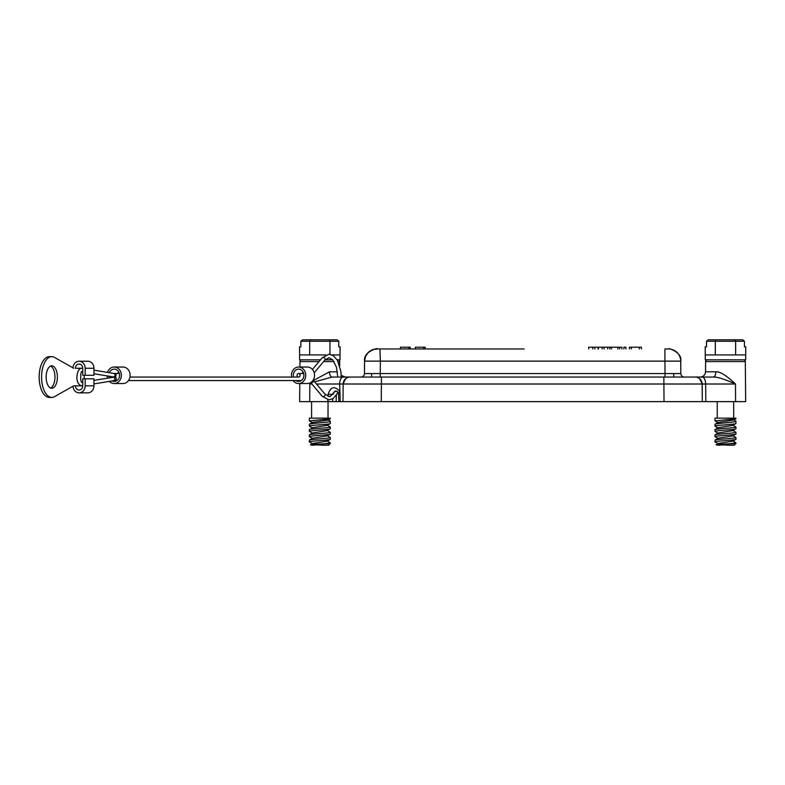 <?xml version="1.0" encoding="UTF-8"?>
<svg xmlns="http://www.w3.org/2000/svg" width="785" height="785" viewBox="0 0 785 785"><rect width="100%" height="100%" fill="white"/><g stroke="black" fill="none" stroke-linecap="round" stroke-linejoin="round"><path stroke-width="1.18" d="M340.239 401.635L339.64 384.012L343.153 384.012L342.996 401.635L339.326 401.635L745.671 401.635L745.318 361.581A1.756 1.756 0 0 0 743.562 359.834M299.782 383.541L299.625 401.635L338.855 401.635L338.58 394.413L338.178 392.686L336.618 391.195M350.022 401.635L381.274 401.635L350.022 401.635M328.032 418.14L328.032 401.635L332.575 401.635L327.777 401.635L327.865 399.791M339.051 394.462L340.072 394.247M350.071 377.045L341.239 377.045L340.867 371.344L337.393 360.286L333.262 355.595L328.944 354.212L322.223 357.793A1.756 1.305 -139.9 0 1 324.911 360.06L328.944 357.724L332.899 359.962L336.48 367.341L337.727 377.045L331.996 377.045C330.465 376.741 329.612 374.995 329.455 371.825L337.383 371.825M337.344 391.44L334.714 391.44L335.627 390.999M338.688 392.883L339.581 391.116C334.469 385.72 330.662 386.769 328.14 394.247L328.042 396.248M344.586 377.045L345.253 377.045M345.9 377.045L349.61 377.045M669.399 377.045L380.254 377.045L380.254 373.562L364.456 373.562A3.513 3.513 0 0 1 360.943 377.045L360.943 377.045A3.513 3.513 0 0 0 364.456 373.562L371.609 373.572L371.58 377.045M673.716 377.045L673.677 373.572L680.84 373.562A3.513 3.513 0 0 0 684.343 377.045A3.513 3.513 0 0 1 680.84 373.562A3.513 3.513 0 0 0 684.343 377.045L695.353 377.045M695.539 377.045L699.013 377.045M699.504 377.045L700.034 377.045M745.318 361.581L705.627 361.581L705.538 371.825L715.841 371.825C715.675 374.995 714.831 376.741 713.29 377.045L350.179 377.045A7.026 7.026 0 0 0 343.153 384.012A7.026 7.026 0 0 1 350.179 377.045L350.179 377.045A7.026 7.026 0 0 0 343.153 384.012L345.361 378.959M711.612 377.045L712.299 377.045M715.841 371.825C719.806 371.344 726.351 375.407 735.496 384.012C724.398 379.096 716.999 376.771 713.29 377.045L702.143 377.045A7.026 3.513 90 0 1 705.646 384.012L343.153 384.012C344.841 378.841 347.147 376.525 350.061 377.045L360.923 377.045M316.473 384.012L339.64 384.012A7.026 3.513 -90 0 1 343.153 377.045L331.996 377.045L314.667 381.863M376.731 377.045L373.886 377.045M311.88 384.012L309.8 384.012L310.929 382.884M313.5 380.489L329.455 371.825M309.722 401.635L309.8 384.012L311.302 383.325M337.903 359.834A1.756 1.756 0 0 1 339.66 361.581L339.699 365.81M319.044 361.581L299.968 361.581L299.929 367.037M702.222 384.002L702.29 401.635L702.143 384.012A7.026 7.026 0 0 0 695.117 377.045A7.026 7.026 0 0 1 702.143 384.012A7.026 7.026 0 0 0 699.985 379.008M702.143 384.012L699.935 378.959A7.026 7.026 0 0 1 702.143 384.012C700.446 378.841 698.15 376.525 695.225 377.045L682.351 377.045M299.968 361.581A1.756 1.756 0 0 1 301.725 359.834M325.844 354.918L299.625 354.918L299.625 359.834L320.506 359.834M325.108 359.834L332.791 359.834M337.128 359.834L340.013 359.834L340.013 354.918L332.055 354.918M340.013 354.918L340.091 346.842L338.777 346.842L338.777 341.259L329.955 341.259L329.955 354.29M338.777 341.259L337.118 339.817L329.121 339.817L329.955 341.259L309.683 341.259L309.683 354.918M329.121 339.817L310.507 339.817L309.683 341.259L300.861 341.259L300.861 346.842L299.536 346.842L299.625 354.918M300.861 341.259L302.519 339.817L310.507 339.817M705.627 361.581A1.756 1.756 0 0 1 707.383 359.834M715.331 354.918L705.273 354.918L705.273 359.834L745.671 359.834L745.671 354.918L715.331 354.918L715.331 341.259L706.51 341.259L708.178 339.817L716.165 339.817L715.331 341.259L735.614 341.259L735.614 354.918M745.671 354.918L745.75 346.842L744.435 346.842L744.435 341.259L735.614 341.259L734.78 339.817L716.165 339.817M706.51 341.259L706.51 346.842L705.195 346.842L705.273 354.918M744.435 341.259L742.767 339.817L734.78 339.817M342.996 401.635L343.153 384.012A7.026 7.026 0 0 1 345.302 379.008M668.437 348.952L664.924 348.952L664.924 361.129L380.362 361.129L380.254 373.562L665.032 373.562L664.924 361.129L680.732 361.129A12.295 12.295 0 0 0 668.437 348.952L668.437 348.952A12.295 12.295 -148.5 0 1 680.732 361.129L680.84 373.562L665.032 373.562L665.032 377.045L667.907 377.045M379.92 348.952L380.362 361.129L364.564 361.129L364.456 373.562M377.919 348.952L373.346 349.462L368.194 352.514L365.496 356.547L364.564 361.129A12.295 12.295 0 0 1 376.849 348.952A12.295 12.295 0 0 0 364.564 361.129C363.023 350.993 379.901 347.421 377.016 348.952L378.89 348.952M380.362 348.952L524.174 348.952M667.446 348.952L665.817 348.952M666.112 348.952L668.113 348.952M592.754 348.952L592.754 347.196L621.926 347.196L621.926 348.952M594.804 348.952L594.804 347.196M588.711 348.952L588.711 347.196L592.754 347.196M604.097 348.952L604.097 347.196M602.164 348.952L602.164 347.196M598.474 348.952L598.474 347.196M607.688 348.952L607.688 347.196M609.827 348.952L609.827 347.196M619.63 348.952L619.63 347.196M617.854 348.952L617.854 347.196M611.495 348.952L611.495 347.196M623.869 348.952L623.869 347.196L625.89 347.196L625.89 348.952M629.413 348.952L629.413 347.196L641.394 347.196L641.394 348.952M631.346 348.952L631.346 347.196M639.333 348.952L639.333 347.196M425.127 348.952L425.127 347.196L423.625 347.196L423.625 348.952M415.383 348.952L415.383 347.196L423.625 347.196M410.231 348.952L410.231 347.196L408.74 347.196L408.74 348.952M400.487 348.952L400.487 347.196L408.74 347.196M301.342 380.558L128.495 380.558M116.945 380.558L114.718 380.558A1.756 1.521 90 0 0 114.718 377.045L114.6 377.045A1.756 1.521 90 0 1 114.59 377.045L113.413 376.918A1.756 1.511 -80.6 0 0 113.776 373.434L113.776 373.434A1.756 1.511 -80.6 0 0 113.56 373.424L114.6 373.532A1.756 1.521 90 0 1 114.6 377.045L113.207 376.908A1.756 1.511 -80.6 0 0 113.413 376.918M129.976 377.045L298.594 377.045A1.756 1.521 90 0 1 298.594 373.532A1.756 1.521 90 0 1 298.594 377.045M119.31 373.532L113.776 373.434L93.955 370.167M303.697 373.532L298.594 373.532M733.69 418.14L733.69 401.635M717.255 418.14L717.255 401.635M715.007 420.888L715.007 418.14L735.938 418.14L735.888 418.807L715.007 420.888L718.167 422.742M715.007 429.64C714.37 428.767 736.575 427.894 735.938 427.011L735.938 428.767C736.585 429.64 714.36 430.523 715.007 431.397L715.007 429.64L718.196 427.688L732.739 425.382L735.938 423.498C736.575 424.381 714.37 425.254 715.007 426.127L715.115 424.224L718.157 422.409L733.7 420.044L735.888 418.807M715.007 424.351C714.35 423.419 736.575 422.379 735.938 421.192L733.72 419.759M715.007 426.127L718.206 428.011M735.938 427.011L732.748 425.058M715.007 440.179C714.36 439.306 736.585 438.432 735.938 437.549L735.938 439.306C736.605 440.179 714.35 441.062 715.007 441.935L715.096 440.071L718.196 438.226L732.739 435.92L735.938 434.036C736.575 434.91 714.379 435.783 715.007 436.666L715.007 434.91L718.196 432.957L732.739 430.651L735.938 428.767M715.007 434.91C714.36 434.036 736.585 433.153 735.938 432.28L732.748 430.327M735.938 437.549L735.28 437.245M715.007 436.666L718.206 438.55M734.25 445.183L727.312 445.183M735.938 443.741L730.168 443.741L735.938 442.818L734.495 445.183L716.087 444.82L718.196 443.496L732.739 441.19L735.938 439.306M715.007 441.935L718.216 443.819M735.938 442.818L732.758 440.866M730.168 443.741L725.477 443.986C716.342 444.379 714.016 444.781 718.51 445.183L719.021 445.183M720.071 445.183L719.541 445.183M735.938 434.036L735.938 432.28M715.007 431.397L718.206 433.281M735.938 423.498L735.938 421.192M311.596 418.14L311.596 401.635M309.349 420.888L309.349 418.14L330.279 418.14L330.24 418.807L309.349 420.888L312.518 422.742M309.349 429.64C308.711 428.767 330.927 427.894 330.279 427.011L330.279 428.767C330.936 429.64 308.701 430.523 309.349 431.397L309.349 429.64L312.538 427.688L327.08 425.382L330.279 423.498C330.927 424.381 308.711 425.254 309.349 426.127L309.457 424.224L312.499 422.409L328.042 420.044L330.24 418.807M309.349 424.351C308.701 423.419 330.927 422.379 330.279 421.192L328.061 419.759M309.349 426.127L312.558 428.011M330.279 427.011L327.09 425.058M309.349 440.179C308.701 439.306 330.927 438.432 330.279 437.549L330.279 439.306C330.946 440.179 308.691 441.062 309.349 441.935L309.437 440.071L312.538 438.226L327.08 435.92L330.279 434.036C330.927 434.91 308.721 435.783 309.349 436.666L309.349 434.91L312.538 432.957L327.08 430.651L330.279 428.767M309.349 434.91C308.701 434.036 330.927 433.153 330.279 432.28L327.09 430.327M330.279 437.549L329.622 437.245M309.349 436.666L312.558 438.55M328.591 445.183L321.664 445.183M330.279 443.741L324.509 443.741L330.279 442.818L328.846 445.183L310.428 444.82L312.538 443.496L327.08 441.19L330.279 439.306M309.349 441.935L312.558 443.819M330.279 442.818L327.1 440.866M324.509 443.741L319.819 443.986C310.683 444.379 308.368 444.781 312.862 445.183L313.362 445.183M314.412 445.183L313.882 445.183M330.279 434.036L330.279 432.28M309.349 431.397L312.548 433.281M330.279 423.498L330.279 421.192M298.594 383.541L307.377 383.541A8.252 7.143 -90 0 0 314.53 375.289A8.252 7.143 -90 0 0 307.377 367.037L298.594 367.037A8.252 7.143 90 0 1 305.748 375.289A8.252 7.143 90 0 1 298.594 383.541A8.252 7.143 90 0 1 293.099 380.558M302.274 373.532A6.143 5.318 90 0 1 302.99 371.815M291.618 377.045A8.252 7.143 90 0 1 291.451 375.289A8.252 7.143 90 0 1 298.594 367.037M295.857 380.558A6.143 5.318 -90 0 0 298.594 381.432A6.143 5.318 -90 0 0 303.923 375.289A6.143 5.318 -90 0 0 298.594 369.146A6.143 5.318 -90 0 0 293.276 375.289A6.143 5.318 -90 0 0 293.492 377.045M114.208 383.541L122.99 383.541A8.252 7.143 -90 0 0 130.133 375.289A8.252 7.143 -90 0 0 122.99 367.037L114.208 367.037A8.252 7.143 90 0 1 121.361 375.289A8.252 7.143 90 0 1 114.208 383.541A8.252 7.143 90 0 1 109.38 381.382M117.887 373.532A6.143 5.318 90 0 1 118.594 371.815M107.496 378.125A8.252 7.143 90 0 1 107.084 375.897M107.516 372.404A8.252 7.143 90 0 1 114.208 367.037M112.098 380.931A6.143 5.318 -90 0 0 114.208 381.432A6.143 5.318 -90 0 0 119.536 375.289A6.143 5.318 -90 0 0 114.208 369.146A6.143 5.318 -90 0 0 109.38 372.708M108.948 376.201A6.143 5.318 -90 0 0 109.36 377.82M82.739 368.263L75.438 368.263A4.219 3.65 -90 0 1 79.089 364.054A4.219 3.65 -90 0 1 82.739 368.263L82.739 375.289L85.172 375.289L85.172 368.263A7.026 6.084 90 0 0 79.089 361.237L87.871 361.237A7.026 6.084 -90 0 1 93.955 368.263L85.172 368.263M73.015 367.89A7.026 6.084 90 0 1 79.089 361.237M84.221 378.802L84.221 375.289M73.682 385.827L75.438 385.827L73.682 385.827L54.548 396.651A20.371 10.185 -90 0 1 51.771 397.416A20.371 10.185 -90 0 1 41.585 377.045A20.371 10.185 -90 0 1 51.771 356.675A20.371 10.185 -90 0 1 54.548 357.44L73.682 368.263M51.771 365.81A11.235 5.623 90 0 0 46.148 377.045A11.235 5.623 90 0 0 51.771 388.281A11.235 5.623 90 0 0 57.393 377.045A11.235 5.623 90 0 0 51.771 365.81M85.172 375.289L93.955 375.289L93.955 368.263M85.172 378.802L85.172 385.827A7.026 6.084 90 0 1 79.089 392.853L87.871 392.853A7.026 6.084 -90 0 0 93.955 385.827L93.955 378.802L82.739 378.802L82.739 385.827A4.219 3.65 -90 0 1 79.089 390.037A4.219 3.65 -90 0 1 75.438 385.827L82.739 385.827M79.089 392.853A7.026 6.084 90 0 1 73.015 386.2M51.771 356.675L49.337 356.675A20.371 10.185 90 0 0 39.25 374.249A20.371 10.185 90 0 0 46.57 396.651A20.371 10.185 90 0 0 49.337 397.416L51.771 397.416M50.554 366.075A11.235 5.623 -90 0 1 54.96 377.045A11.235 5.623 -90 0 1 50.554 388.016M323.126 396.68A1.756 1.305 -40.1 0 0 324.911 394.031L313.205 380.126A1.756 1.305 139.9 0 1 310.723 382.58L322.223 396.297A1.756 1.305 -40.1 0 0 323.126 396.68M332.614 394.453L328.14 394.247M332.938 394.462L334.714 391.44M336.088 401.635L336.373 395.395M339.66 361.581L338.08 361.581M334.076 361.581L323.636 361.581M332.712 398.829L332.575 401.635M381.432 377.045L381.274 401.635M664.012 401.635L663.855 377.045M705.803 401.635L705.646 384.012L735.496 384.012L735.574 401.635M699.935 378.959A7.026 7.026 0 0 0 695.117 377.045L695.117 377.045M598.033 348.952L598.033 347.196M93.955 380.362L114.718 377.045A1.756 1.521 90 0 1 114.718 377.045L113.256 377.192A1.756 1.511 -99.4 0 0 113.04 377.212L113.04 377.212A1.756 1.511 -99.4 0 0 112.834 377.271M93.955 383.924L113.393 380.696A1.756 1.511 -99.4 0 0 113.609 380.676L113.609 380.676A1.756 1.511 -99.4 0 0 113.256 377.192M82.739 382.216L82.14 382.315A1.756 1.511 80.6 0 1 82.739 382.354M82.503 368.293A1.756 1.511 99.4 0 1 82.719 368.312L82.14 368.263C76.547 366.978 73.957 385.003 82.14 385.827L82.719 385.778A1.756 1.511 80.6 0 1 82.503 385.798M82.739 371.737A1.756 1.511 99.4 0 1 82.14 371.776L82.739 371.874M112.991 376.849A1.756 1.511 -80.6 0 0 113.207 376.908L93.955 373.729M75.438 368.263L81.787 368.263M85.172 385.827L93.955 385.827M334.734 391.352C331.201 395.866 329.278 397.534 328.944 396.366L324.911 394.031M322.223 396.297L328.944 399.879L333.262 398.495L338.08 392.51M341.21 375.416L345.4 377.045M343.928 377.045L350.1 377.045M702.143 377.045L695.216 377.045M705.538 371.825C705.205 374.995 703.448 376.741 700.269 377.045M699.886 377.045L698.591 377.045M695.392 377.045L684.294 377.045M361.071 377.045L361.61 376.977M684.206 377.045L683.558 376.957M684.343 377.045L683.676 376.977M360.943 377.045L361.738 376.957M680.732 361.129C682.577 352.534 667.858 347.441 668.428 348.952L665.768 348.952M82.14 382.315L82.14 382.315C80.139 383.679 80.296 369.715 82.14 371.776M312.42 369.441L322.223 357.793M314.186 372.787L324.911 360.06M735.849 437.441L732.748 435.596M330.191 437.441L327.09 435.596"/></g></svg>
